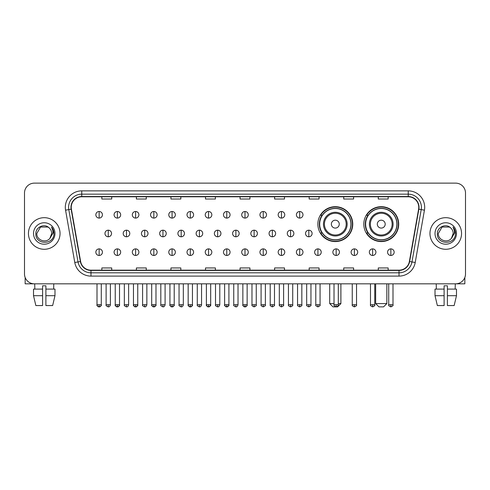 <?xml version="1.0" encoding="UTF-8"?>
<svg xmlns="http://www.w3.org/2000/svg" width="490" height="490" viewBox="0 0 490 490"><rect width="100%" height="100%" fill="white"/><g stroke="black" fill="none" stroke-linecap="round" stroke-linejoin="round"><path stroke-width="0.73" d="M363.807 224.132A17.444 17.444 0 0 0 381.251 241.576A17.444 17.444 0 0 0 398.695 224.132A17.444 17.444 0 0 0 381.251 206.694A17.444 17.444 0 0 0 363.807 224.132M317.863 224.132A17.444 17.444 0 0 0 335.307 241.576A17.444 17.444 0 0 0 352.751 224.132A17.444 17.444 0 0 0 335.307 206.694A17.444 17.444 0 0 0 317.863 224.132M322.046 233.02A15.962 15.962 0 0 1 322.046 215.251M367.99 233.02A15.962 15.962 0 0 1 367.99 215.251M24.5 192.999L24.5 273.959A9.874 9.874 0 0 0 34.373 283.832L455.627 283.832A9.874 9.874 0 0 0 465.5 273.959L465.5 192.999A9.874 9.874 0 0 0 455.627 183.131L34.373 183.131A9.874 9.874 0 0 0 24.5 192.999L24.5 273.959M28.451 233.479A15.796 15.796 0 0 0 44.247 249.281A15.796 15.796 0 0 0 60.043 233.479A15.796 15.796 0 0 0 44.247 217.683A15.796 15.796 0 0 0 28.451 233.479A15.796 15.796 0 0 0 44.247 249.281A15.796 15.796 0 0 0 60.043 233.479A15.796 15.796 0 0 0 44.247 217.683A15.796 15.796 0 0 0 28.451 233.479M429.957 233.479A15.796 15.796 0 0 0 445.753 249.281A15.796 15.796 0 0 0 461.549 233.479A15.796 15.796 0 0 0 445.753 217.683A15.796 15.796 0 0 0 429.957 233.479A15.796 15.796 0 0 0 445.753 249.281A15.796 15.796 0 0 0 461.549 233.479A15.796 15.796 0 0 0 445.753 217.683A15.796 15.796 0 0 0 429.957 233.479M71.234 207.319A10.529 10.529 0 0 1 81.763 196.784L408.237 196.784A10.529 10.529 0 0 1 418.607 209.144L409.383 261.476A10.529 10.529 0 0 1 399.007 270.174L90.993 270.174A10.529 10.529 0 0 1 80.617 261.476L71.393 209.144A10.529 10.529 0 0 1 71.234 207.319M70.97 207.319A10.792 10.792 0 0 0 71.136 209.193L80.36 261.519A10.792 10.792 0 0 0 90.993 270.437L399.007 270.437A10.792 10.792 0 0 0 409.64 261.519L418.864 209.193A10.792 10.792 0 0 0 408.237 196.521L81.763 196.521A10.792 10.792 0 0 0 70.97 207.319M65.562 210.173A16.458 16.458 0 0 1 81.763 190.861L408.237 190.861A16.458 16.458 0 0 1 424.438 210.173L415.214 262.505A16.458 16.458 0 0 1 399.007 276.103L90.993 276.103A16.458 16.458 0 0 1 74.786 262.505L65.562 210.173L68.802 209.604A13.163 13.163 0 0 1 81.763 194.156L408.237 194.156A13.163 13.163 0 0 1 421.198 209.604L411.974 261.93A13.163 13.163 0 0 1 399.007 272.808L90.993 272.808A13.163 13.163 0 0 1 78.026 261.93L68.802 209.604A13.163 13.163 0 0 1 68.6 207.319M455.627 183.131L34.373 183.131M34.373 283.832L455.627 283.832M465.5 273.959L465.5 192.999M409.64 261.519L411.974 261.93L421.198 209.604L424.438 210.173M240.063 196.784L240.063 199.014L249.937 199.014L249.937 196.784M205.506 196.784L205.506 199.014L215.38 199.014L215.38 196.784M170.949 196.784L170.949 199.014L180.822 199.014L180.822 196.784M136.398 196.784L136.398 199.014L146.271 199.014L146.271 196.784M101.84 196.784L101.84 199.014L111.714 199.014L111.714 196.784M274.621 196.784L274.621 199.014L284.494 199.014L284.494 196.784M309.178 196.784L309.178 199.014L319.051 199.014L319.051 196.784M343.729 196.784L343.729 199.014L353.602 199.014L353.602 196.784M378.286 196.784L378.286 199.014L388.16 199.014L388.16 196.784M249.937 270.174L249.937 267.95L240.063 267.95L240.063 270.174M215.38 270.174L215.38 267.95L205.506 267.95L205.506 270.174M180.822 270.174L180.822 267.95L170.949 267.95L170.949 270.174M146.271 270.174L146.271 267.95L136.398 267.95L136.398 270.174M111.714 270.174L111.714 267.95L101.84 267.95L101.84 270.174M284.494 270.174L284.494 267.95L274.621 267.95L274.621 270.174M319.051 270.174L319.051 267.95L309.178 267.95L309.178 270.174M353.602 270.174L353.602 267.95L343.729 267.95L343.729 270.174M388.16 270.174L388.16 267.95L378.286 267.95L378.286 270.174M49.116 227.862C44.553 223.079 35.764 227.017 35.85 233.479C35.011 244.963 53.631 245.263 53.931 234.036L53.949 233.479C53.918 231.041 53.11 228.897 51.511 227.054C52.724 229.044 53.153 231.188 52.791 233.479L49.943 238.263C45.999 243.597 36.419 240.186 36.811 233.479L40.529 227.042L47.965 227.042L49.116 227.862A7.436 7.436 0 0 1 51.683 233.479L49.943 238.263A7.436 7.436 0 0 0 51.683 233.479L49.925 238.281M33.516 233.479A10.731 10.731 0 0 0 44.247 244.21A10.731 10.731 0 0 0 54.978 233.479A10.731 10.731 0 0 0 44.247 222.754A10.731 10.731 0 0 0 33.516 233.479M51.585 227.133L53.943 233.761M25.155 277.505L25.155 283.832L63.333 283.832M33.51 289.1L33.51 295.684L35.85 305.558L33.51 295.684L33.51 289.1L42.599 289.1L42.599 285.811L45.895 285.811L45.895 289.1L54.984 289.1L54.984 295.684L52.644 305.558L54.984 295.684L45.895 295.684L45.895 289.1L45.895 305.558L52.644 305.558M53.79 283.832L53.649 289.1M42.599 289.1L42.599 305.558L35.85 305.558M33.51 295.684L42.599 295.684M34.704 283.832L34.845 289.1M338.302 303.579L340.899 303.579L337.61 306.869L333.004 306.869L329.709 303.579L334.021 303.579M339.258 224.132A3.951 3.951 0 0 0 335.307 220.188A3.951 3.951 0 0 0 331.356 224.132A3.951 3.951 0 0 0 335.307 228.083A3.951 3.951 0 0 0 339.258 224.132M347.153 224.132A11.846 11.846 0 0 0 335.307 212.286A11.846 11.846 0 0 0 323.461 224.132A11.846 11.846 0 0 0 335.307 235.984A11.846 11.846 0 0 0 347.153 224.132A11.846 11.846 0 0 1 335.307 235.984A11.846 11.846 0 0 1 323.461 224.132M350.938 224.132A15.631 15.631 0 0 0 335.307 208.501A15.631 15.631 0 0 0 319.676 224.132A15.631 15.631 0 0 0 335.307 239.769A15.631 15.631 0 0 0 350.938 224.132M352.42 224.132A17.113 17.113 0 0 1 320.68 233.02L322.267 233.02A15.778 15.778 0 0 0 345.744 235.966A15.778 15.778 0 0 0 345.744 212.305A15.778 15.778 0 0 0 322.267 215.251L320.68 215.251A17.113 17.113 0 0 1 352.42 224.132M383.554 306.869L378.948 306.869L375.652 303.579L386.843 303.579L383.554 306.869M385.201 224.132A3.951 3.951 0 0 0 381.251 220.188A3.951 3.951 0 0 0 377.3 224.132A3.951 3.951 0 0 0 381.251 228.083A3.951 3.951 0 0 0 385.201 224.132M393.096 224.132A11.846 11.846 0 0 0 381.251 212.286A11.846 11.846 0 0 0 369.399 224.132A11.846 11.846 0 0 0 381.251 235.984A11.846 11.846 0 0 0 393.096 224.132A11.846 11.846 0 0 1 381.251 235.984A11.846 11.846 0 0 1 369.399 224.132M396.882 224.132A15.631 15.631 0 0 0 381.251 208.501A15.631 15.631 0 0 0 365.62 224.132A15.631 15.631 0 0 0 381.251 239.769A15.631 15.631 0 0 0 396.882 224.132M398.364 224.132A17.113 17.113 0 0 1 366.624 233.02L368.211 233.02A15.778 15.778 0 0 0 391.688 235.966A15.778 15.778 0 0 0 391.688 212.305A15.778 15.778 0 0 0 368.211 215.251L366.624 215.251A17.113 17.113 0 0 1 398.364 224.132M99.139 211.496A3.289 3.289 0 0 0 95.85 214.785A3.289 3.289 0 0 0 99.139 218.081A3.289 3.289 0 0 0 102.435 214.785A3.289 3.289 0 0 0 99.139 211.496L99.139 218.081A3.289 3.289 0 0 0 102.435 214.785A3.289 3.289 0 0 0 99.139 211.496M117.373 211.496A3.289 3.289 0 0 0 114.084 214.785A3.289 3.289 0 0 0 117.373 218.081A3.289 3.289 0 0 0 120.663 214.785A3.289 3.289 0 0 0 117.373 211.496L117.373 218.081A3.289 3.289 0 0 0 120.663 214.785A3.289 3.289 0 0 0 117.373 211.496M135.608 211.496A3.289 3.289 0 0 0 132.312 214.785A3.289 3.289 0 0 0 135.608 218.081A3.289 3.289 0 0 0 138.897 214.785A3.289 3.289 0 0 0 135.608 211.496L135.608 218.081A3.289 3.289 0 0 0 138.897 214.785A3.289 3.289 0 0 0 135.608 211.496M153.835 211.496A3.289 3.289 0 0 0 150.546 214.785A3.289 3.289 0 0 0 153.835 218.081A3.289 3.289 0 0 0 157.131 214.785A3.289 3.289 0 0 0 153.835 211.496L153.835 218.081A3.289 3.289 0 0 0 157.131 214.785A3.289 3.289 0 0 0 153.835 211.496M172.07 211.496A3.289 3.289 0 0 0 168.781 214.785A3.289 3.289 0 0 0 172.07 218.081A3.289 3.289 0 0 0 175.359 214.785A3.289 3.289 0 0 0 172.07 211.496L172.07 218.081A3.289 3.289 0 0 0 175.359 214.785A3.289 3.289 0 0 0 172.07 211.496M190.304 211.496A3.289 3.289 0 0 0 187.015 214.785A3.289 3.289 0 0 0 190.304 218.081A3.289 3.289 0 0 0 193.593 214.785A3.289 3.289 0 0 0 190.304 211.496L190.304 218.081A3.289 3.289 0 0 0 193.593 214.785A3.289 3.289 0 0 0 190.304 211.496M208.538 211.496A3.289 3.289 0 0 0 205.243 214.785A3.289 3.289 0 0 0 208.538 218.081A3.289 3.289 0 0 0 211.827 214.785A3.289 3.289 0 0 0 208.538 211.496L208.538 218.081A3.289 3.289 0 0 0 211.827 214.785A3.289 3.289 0 0 0 208.538 211.496M226.766 211.496A3.289 3.289 0 0 0 223.477 214.785A3.289 3.289 0 0 0 226.766 218.081A3.289 3.289 0 0 0 230.061 214.785A3.289 3.289 0 0 0 226.766 211.496L226.766 218.081A3.289 3.289 0 0 0 230.061 214.785A3.289 3.289 0 0 0 226.766 211.496M245 211.496A3.289 3.289 0 0 0 241.711 214.785A3.289 3.289 0 0 0 245 218.081A3.289 3.289 0 0 0 248.289 214.785A3.289 3.289 0 0 0 245 211.496L245 218.081A3.289 3.289 0 0 0 248.289 214.785A3.289 3.289 0 0 0 245 211.496M263.234 211.496A3.289 3.289 0 0 0 259.939 214.785A3.289 3.289 0 0 0 263.234 218.081A3.289 3.289 0 0 0 266.523 214.785A3.289 3.289 0 0 0 263.234 211.496L263.234 218.081A3.289 3.289 0 0 0 266.523 214.785A3.289 3.289 0 0 0 263.234 211.496M281.462 211.496A3.289 3.289 0 0 0 278.173 214.785A3.289 3.289 0 0 0 281.462 218.081A3.289 3.289 0 0 0 284.757 214.785A3.289 3.289 0 0 0 281.462 211.496L281.462 218.081A3.289 3.289 0 0 0 284.757 214.785A3.289 3.289 0 0 0 281.462 211.496M299.696 211.496A3.289 3.289 0 0 0 296.407 214.785A3.289 3.289 0 0 0 299.696 218.081A3.289 3.289 0 0 0 302.985 214.785A3.289 3.289 0 0 0 299.696 211.496L299.696 218.081A3.289 3.289 0 0 0 302.985 214.785A3.289 3.289 0 0 0 299.696 211.496M108.259 230.19A3.289 3.289 0 0 0 104.964 233.479A3.289 3.289 0 0 0 108.259 236.774A3.289 3.289 0 0 0 111.549 233.479A3.289 3.289 0 0 0 108.259 230.19L108.259 236.774A3.289 3.289 0 0 0 111.549 233.479A3.289 3.289 0 0 0 108.259 230.19M126.487 230.19A3.289 3.289 0 0 0 123.198 233.479A3.289 3.289 0 0 0 126.487 236.774A3.289 3.289 0 0 0 129.783 233.479A3.289 3.289 0 0 0 126.487 230.19L126.487 236.774A3.289 3.289 0 0 0 129.783 233.479A3.289 3.289 0 0 0 126.487 230.19M144.722 230.19A3.289 3.289 0 0 0 141.432 233.479A3.289 3.289 0 0 0 144.722 236.774A3.289 3.289 0 0 0 148.011 233.479A3.289 3.289 0 0 0 144.722 230.19L144.722 236.774A3.289 3.289 0 0 0 148.011 233.479A3.289 3.289 0 0 0 144.722 230.19M162.956 230.19A3.289 3.289 0 0 0 159.66 233.479A3.289 3.289 0 0 0 162.956 236.774A3.289 3.289 0 0 0 166.245 233.479A3.289 3.289 0 0 0 162.956 230.19L162.956 236.774A3.289 3.289 0 0 0 166.245 233.479A3.289 3.289 0 0 0 162.956 230.19M181.184 230.19A3.289 3.289 0 0 0 177.895 233.479A3.289 3.289 0 0 0 181.184 236.774A3.289 3.289 0 0 0 184.479 233.479A3.289 3.289 0 0 0 181.184 230.19L181.184 236.774A3.289 3.289 0 0 0 184.479 233.479A3.289 3.289 0 0 0 181.184 230.19M199.418 230.19A3.289 3.289 0 0 0 196.129 233.479A3.289 3.289 0 0 0 199.418 236.774A3.289 3.289 0 0 0 202.713 233.479A3.289 3.289 0 0 0 199.418 230.19L199.418 236.774A3.289 3.289 0 0 0 202.713 233.479A3.289 3.289 0 0 0 199.418 230.19M217.652 230.19A3.289 3.289 0 0 0 214.363 233.479A3.289 3.289 0 0 0 217.652 236.774A3.289 3.289 0 0 0 220.941 233.479A3.289 3.289 0 0 0 217.652 230.19L217.652 236.774A3.289 3.289 0 0 0 220.941 233.479A3.289 3.289 0 0 0 217.652 230.19M235.886 230.19A3.289 3.289 0 0 0 232.591 233.479A3.289 3.289 0 0 0 235.886 236.774A3.289 3.289 0 0 0 239.175 233.479A3.289 3.289 0 0 0 235.886 230.19L235.886 236.774A3.289 3.289 0 0 0 239.175 233.479A3.289 3.289 0 0 0 235.886 230.19M254.114 230.19A3.289 3.289 0 0 0 250.825 233.479A3.289 3.289 0 0 0 254.114 236.774A3.289 3.289 0 0 0 257.409 233.479A3.289 3.289 0 0 0 254.114 230.19L254.114 236.774A3.289 3.289 0 0 0 257.409 233.479A3.289 3.289 0 0 0 254.114 230.19M272.348 230.19A3.289 3.289 0 0 0 269.059 233.479A3.289 3.289 0 0 0 272.348 236.774A3.289 3.289 0 0 0 275.637 233.479A3.289 3.289 0 0 0 272.348 230.19L272.348 236.774A3.289 3.289 0 0 0 275.637 233.479A3.289 3.289 0 0 0 272.348 230.19M290.582 230.19A3.289 3.289 0 0 0 287.287 233.479A3.289 3.289 0 0 0 290.582 236.774A3.289 3.289 0 0 0 293.871 233.479A3.289 3.289 0 0 0 290.582 230.19L290.582 236.774A3.289 3.289 0 0 0 293.871 233.479A3.289 3.289 0 0 0 290.582 230.19M308.816 230.19A3.289 3.289 0 0 0 305.521 233.479A3.289 3.289 0 0 0 308.816 236.774A3.289 3.289 0 0 0 312.106 233.479A3.289 3.289 0 0 0 308.816 230.19L308.816 236.774A3.289 3.289 0 0 0 312.106 233.479A3.289 3.289 0 0 0 308.816 230.19M99.139 248.883A3.289 3.289 0 0 0 95.85 252.172A3.289 3.289 0 0 0 99.139 255.468A3.289 3.289 0 0 0 102.435 252.172A3.289 3.289 0 0 0 99.139 248.883L99.139 255.468A3.289 3.289 0 0 0 102.435 252.172A3.289 3.289 0 0 0 99.139 248.883M117.373 248.883A3.289 3.289 0 0 0 114.084 252.172A3.289 3.289 0 0 0 117.373 255.468A3.289 3.289 0 0 0 120.663 252.172A3.289 3.289 0 0 0 117.373 248.883L117.373 255.468A3.289 3.289 0 0 0 120.663 252.172A3.289 3.289 0 0 0 117.373 248.883M135.608 248.883A3.289 3.289 0 0 0 132.312 252.172A3.289 3.289 0 0 0 135.608 255.468A3.289 3.289 0 0 0 138.897 252.172A3.289 3.289 0 0 0 135.608 248.883L135.608 255.468A3.289 3.289 0 0 0 138.897 252.172A3.289 3.289 0 0 0 135.608 248.883M153.835 248.883A3.289 3.289 0 0 0 150.546 252.172A3.289 3.289 0 0 0 153.835 255.468A3.289 3.289 0 0 0 157.131 252.172A3.289 3.289 0 0 0 153.835 248.883L153.835 255.468A3.289 3.289 0 0 0 157.131 252.172A3.289 3.289 0 0 0 153.835 248.883M172.07 248.883A3.289 3.289 0 0 0 168.781 252.172A3.289 3.289 0 0 0 172.07 255.468A3.289 3.289 0 0 0 175.359 252.172A3.289 3.289 0 0 0 172.07 248.883L172.07 255.468A3.289 3.289 0 0 0 175.359 252.172A3.289 3.289 0 0 0 172.07 248.883M190.304 248.883A3.289 3.289 0 0 0 187.015 252.172A3.289 3.289 0 0 0 190.304 255.468A3.289 3.289 0 0 0 193.593 252.172A3.289 3.289 0 0 0 190.304 248.883L190.304 255.468A3.289 3.289 0 0 0 193.593 252.172A3.289 3.289 0 0 0 190.304 248.883M208.538 248.883A3.289 3.289 0 0 0 205.243 252.172A3.289 3.289 0 0 0 208.538 255.468A3.289 3.289 0 0 0 211.827 252.172A3.289 3.289 0 0 0 208.538 248.883L208.538 255.468A3.289 3.289 0 0 0 211.827 252.172A3.289 3.289 0 0 0 208.538 248.883M226.766 248.883A3.289 3.289 0 0 0 223.477 252.172A3.289 3.289 0 0 0 226.766 255.468A3.289 3.289 0 0 0 230.061 252.172A3.289 3.289 0 0 0 226.766 248.883L226.766 255.468A3.289 3.289 0 0 0 230.061 252.172A3.289 3.289 0 0 0 226.766 248.883M245 248.883A3.289 3.289 0 0 0 241.711 252.172A3.289 3.289 0 0 0 245 255.468A3.289 3.289 0 0 0 248.289 252.172A3.289 3.289 0 0 0 245 248.883L245 255.468A3.289 3.289 0 0 0 248.289 252.172A3.289 3.289 0 0 0 245 248.883M263.234 248.883A3.289 3.289 0 0 0 259.939 252.172A3.289 3.289 0 0 0 263.234 255.468A3.289 3.289 0 0 0 266.523 252.172A3.289 3.289 0 0 0 263.234 248.883L263.234 255.468A3.289 3.289 0 0 0 266.523 252.172A3.289 3.289 0 0 0 263.234 248.883M281.462 248.883A3.289 3.289 0 0 0 278.173 252.172A3.289 3.289 0 0 0 281.462 255.468A3.289 3.289 0 0 0 284.757 252.172A3.289 3.289 0 0 0 281.462 248.883L281.462 255.468A3.289 3.289 0 0 0 284.757 252.172A3.289 3.289 0 0 0 281.462 248.883M299.696 248.883A3.289 3.289 0 0 0 296.407 252.172A3.289 3.289 0 0 0 299.696 255.468A3.289 3.289 0 0 0 302.985 252.172A3.289 3.289 0 0 0 299.696 248.883L299.696 255.468A3.289 3.289 0 0 0 302.985 252.172A3.289 3.289 0 0 0 299.696 248.883M317.93 248.883A3.289 3.289 0 0 0 314.641 252.172A3.289 3.289 0 0 0 317.93 255.468A3.289 3.289 0 0 0 321.22 252.172A3.289 3.289 0 0 0 317.93 248.883L317.93 255.468A3.289 3.289 0 0 0 321.22 252.172A3.289 3.289 0 0 0 317.93 248.883M336.165 248.883A3.289 3.289 0 0 0 332.869 252.172A3.289 3.289 0 0 0 336.165 255.468A3.289 3.289 0 0 0 339.454 252.172A3.289 3.289 0 0 0 336.165 248.883L336.165 255.468A3.289 3.289 0 0 0 339.454 252.172A3.289 3.289 0 0 0 336.165 248.883M354.393 248.883A3.289 3.289 0 0 0 351.103 252.172A3.289 3.289 0 0 0 354.393 255.468A3.289 3.289 0 0 0 357.688 252.172A3.289 3.289 0 0 0 354.393 248.883L354.393 255.468A3.289 3.289 0 0 0 357.688 252.172A3.289 3.289 0 0 0 354.393 248.883M372.627 248.883A3.289 3.289 0 0 0 369.338 252.172A3.289 3.289 0 0 0 372.627 255.468A3.289 3.289 0 0 0 375.916 252.172A3.289 3.289 0 0 0 372.627 248.883L372.627 255.468A3.289 3.289 0 0 0 375.916 252.172A3.289 3.289 0 0 0 372.627 248.883M390.861 248.883A3.289 3.289 0 0 0 387.566 252.172A3.289 3.289 0 0 0 390.861 255.468A3.289 3.289 0 0 0 394.15 252.172A3.289 3.289 0 0 0 390.861 248.883L390.861 255.468A3.289 3.289 0 0 0 394.15 252.172A3.289 3.289 0 0 0 390.861 248.883M464.845 277.505L464.845 283.832L426.668 283.832M435.016 289.1L435.016 295.684L437.356 305.558L435.016 295.684L435.016 289.1L444.105 289.1L444.105 285.811L447.401 285.811L447.401 289.1L456.49 289.1L456.49 295.684L454.15 305.558L456.49 295.684L447.401 295.684L447.401 289.1M455.296 283.832L455.155 289.1M444.105 289.1L444.105 305.558L437.356 305.558M435.016 295.684L444.105 295.684M454.15 305.558L447.401 305.558L447.401 295.684M436.21 283.832L436.351 289.1M450.629 227.862C446.059 223.079 437.276 227.017 437.356 233.479C436.523 244.963 455.137 245.263 455.437 234.036L455.455 233.479C455.424 231.041 454.616 228.897 453.017 227.054C454.23 229.044 454.659 231.188 454.304 233.479L451.455 238.263C447.505 243.597 437.931 240.186 438.317 233.479L442.035 227.042L449.471 227.042L450.629 227.862A7.436 7.436 0 0 1 453.189 233.479L451.455 238.263A7.436 7.436 0 0 0 453.189 233.479L451.437 238.281M435.022 233.479A10.731 10.731 0 0 0 445.753 244.21A10.731 10.731 0 0 0 456.484 233.479A10.731 10.731 0 0 0 445.753 222.754A10.731 10.731 0 0 0 435.022 233.479M453.091 227.133L455.449 233.761M408.237 190.861L408.237 196.521M68.802 209.604L71.136 209.193M90.993 276.103L90.993 270.437M399.007 270.437L399.007 276.103M74.786 262.505L80.36 261.519M418.864 209.193L421.198 209.604M81.763 190.861L81.763 196.521M411.974 261.93L415.214 262.505M346.191 224.132A10.884 10.884 0 0 0 335.307 213.248A10.884 10.884 0 0 0 324.423 224.132A10.884 10.884 0 0 0 335.307 235.016A10.884 10.884 0 0 0 346.191 224.132M392.135 224.132A10.884 10.884 0 0 0 381.251 213.248A10.884 10.884 0 0 0 370.366 224.132A10.884 10.884 0 0 0 381.251 235.016A10.884 10.884 0 0 0 392.135 224.132M108.259 304.731L106.116 304.731C105.687 305.417 106.397 306.128 108.259 306.869L108.259 304.731L110.397 304.731L110.397 283.832M126.487 304.731L124.35 304.731C123.915 305.417 124.632 306.128 126.487 306.869L126.487 304.731L128.631 304.731L128.631 283.832M144.722 304.731L142.584 304.731C142.149 305.417 142.86 306.128 144.722 306.869L144.722 304.731L146.859 304.731L146.859 283.832M162.956 304.731L160.818 304.731C160.383 305.417 161.094 306.128 162.956 306.869L162.956 304.731L165.093 304.731L165.093 283.832M181.184 304.731L179.046 304.731C178.611 305.417 179.328 306.128 181.184 306.869L181.184 304.731L183.327 304.731L183.327 283.832M199.418 304.731L197.28 304.731C196.845 305.417 197.562 306.128 199.418 306.869L199.418 304.731L201.555 304.731L201.555 283.832M217.652 304.731L215.514 304.731C215.079 305.417 215.79 306.128 217.652 306.869L217.652 304.731L219.79 304.731L219.79 283.832M235.886 304.731L233.742 304.731C233.314 305.417 234.024 306.128 235.886 306.869L235.886 304.731L238.024 304.731L238.024 283.832M254.114 304.731L251.976 304.731C251.542 305.417 252.258 306.128 254.114 306.869L254.114 304.731L256.258 304.731L256.258 283.832M272.348 304.731L270.211 304.731C269.776 305.417 270.486 306.128 272.348 306.869L272.348 304.731L274.486 304.731L274.486 283.832M290.582 304.731L288.445 304.731C288.01 305.417 288.72 306.128 290.582 306.869L290.582 304.731L292.72 304.731L292.72 283.832M308.816 304.731L306.673 304.731C306.238 305.417 306.954 306.128 308.816 306.869L308.816 304.731L310.954 304.731L310.954 283.832M99.139 304.731L97.002 304.731C96.567 305.417 97.283 306.128 99.139 306.869L99.139 304.731L101.283 304.731C101.712 305.417 101.001 306.128 99.139 306.869C98.086 306.973 97.375 306.256 97.002 304.731L97.002 283.832M117.373 304.731L115.236 304.731C114.801 305.417 115.511 306.128 117.373 306.869L117.373 304.731L119.511 304.731C119.946 305.417 119.235 306.128 117.373 306.869C116.32 306.973 115.609 306.256 115.236 304.731L115.236 283.832M135.608 304.731L133.464 304.731C133.035 305.417 133.746 306.128 135.608 306.869L135.608 304.731L137.745 304.731C138.18 305.417 137.463 306.128 135.608 306.869C134.554 306.973 133.837 306.256 133.464 304.731L133.464 283.832M153.835 304.731L151.698 304.731C151.263 305.417 151.98 306.128 153.835 306.869L153.835 304.731L155.979 304.731C156.414 305.417 155.697 306.128 153.835 306.869C152.788 306.973 152.072 306.256 151.698 304.731L151.698 283.832L151.698 304.731M172.07 304.731L169.932 304.731C169.497 305.417 170.208 306.128 172.07 306.869L172.07 304.731L174.207 304.731C174.642 305.417 173.932 306.128 172.07 306.869C171.016 306.973 170.306 306.256 169.932 304.731L169.932 283.832M190.304 304.731L188.166 304.731C187.731 305.417 188.442 306.128 190.304 306.869L190.304 304.731L192.441 304.731C192.876 305.417 192.166 306.128 190.304 306.869C189.25 306.973 188.54 306.256 188.166 304.731L188.166 283.832M208.538 304.731L206.394 304.731C205.959 305.417 206.676 306.128 208.538 306.869L208.538 304.731L210.675 304.731C211.11 305.417 210.394 306.128 208.538 306.869C207.484 306.973 206.768 306.256 206.394 304.731L206.394 283.832M226.766 304.731L224.628 304.731C224.193 305.417 224.91 306.128 226.766 306.869L226.766 304.731L228.91 304.731C229.338 305.417 228.628 306.128 226.766 306.869C225.712 306.973 225.002 306.256 224.628 304.731L224.628 283.832M245 304.731L242.862 304.731C242.428 305.417 243.138 306.128 245 306.869L245 304.731L247.138 304.731C247.573 305.417 246.862 306.128 245 306.869C243.947 306.973 243.236 306.256 242.862 304.731L242.862 283.832M263.234 304.731L261.09 304.731C260.662 305.417 261.372 306.128 263.234 306.869L263.234 304.731L265.372 304.731L265.372 283.832L265.372 304.731C265.807 305.417 265.09 306.128 263.234 306.869M281.462 304.731L279.325 304.731L279.325 283.832L279.325 304.731C278.89 305.417 279.606 306.128 281.462 306.869L281.462 304.731L283.606 304.731L283.606 283.832M299.696 304.731L297.559 304.731C297.124 305.417 297.834 306.128 299.696 306.869L299.696 304.731L301.834 304.731L301.834 283.832M317.93 304.731L315.793 304.731C315.358 305.417 316.068 306.128 317.93 306.869L317.93 304.731L320.068 304.731L320.068 283.832M336.165 304.731L334.021 304.731C333.586 305.417 334.303 306.128 336.165 306.869L336.165 304.731L338.302 304.731L338.302 283.832M354.393 304.731L352.255 304.731C351.82 305.417 352.537 306.128 354.393 306.869L354.393 304.731L356.536 304.731L356.536 283.832M372.627 304.731L370.489 304.731C370.054 305.417 370.765 306.128 372.627 306.869L372.627 304.731L374.764 304.731L374.764 283.832M390.861 304.731L388.717 304.731C388.288 305.417 388.999 306.128 390.861 306.869L390.861 304.731L392.998 304.731L392.998 283.832M340.899 283.832L340.899 303.579M329.709 283.832L329.709 303.579M386.843 283.832L386.843 303.579M375.652 283.832L375.652 303.579M106.116 304.731L106.116 283.832M110.397 304.731C110.023 306.256 109.313 306.973 108.259 306.869M124.35 304.731L124.35 283.832M128.631 304.731C128.258 306.256 127.541 306.973 126.487 306.869M142.584 304.731L142.584 283.832M146.859 304.731C146.486 306.256 145.775 306.973 144.722 306.869M160.818 304.731L160.818 283.832M165.093 304.731C164.72 306.256 164.009 306.973 162.956 306.869M179.046 304.731L179.046 283.832M183.327 304.731C182.954 306.256 182.237 306.973 181.184 306.869M197.28 304.731L197.28 283.832M201.555 304.731C201.188 306.256 200.471 306.973 199.418 306.869M215.514 304.731L215.514 283.832M219.79 304.731C219.416 306.256 218.705 306.973 217.652 306.869M233.742 304.731L233.742 283.832M238.024 304.731C237.65 306.256 236.94 306.973 235.886 306.869M251.976 304.731L251.976 283.832M256.258 304.731C256.687 305.417 255.976 306.128 254.114 306.869M270.211 304.731L270.211 283.832M274.486 304.731C274.921 305.417 274.21 306.128 272.348 306.869M288.445 304.731L288.445 283.832M292.72 304.731C293.155 305.417 292.438 306.128 290.582 306.869M306.673 304.731L306.673 283.832M310.954 304.731C311.389 305.417 310.672 306.128 308.816 306.869M99.139 306.869C100.193 306.973 100.909 306.256 101.283 304.731L101.283 283.832M117.373 306.869C118.427 306.973 119.137 306.256 119.511 304.731L119.511 283.832M135.608 306.869C136.661 306.973 137.371 306.256 137.745 304.731L137.745 283.832M153.835 306.869C154.889 306.973 155.606 306.256 155.979 304.731L155.979 283.832M172.07 306.869C173.123 306.973 173.834 306.256 174.207 304.731L174.207 283.832M190.304 306.869C191.357 306.973 192.068 306.256 192.441 304.731L192.441 283.832M208.538 306.869C209.585 306.973 210.302 306.256 210.675 304.731L210.675 283.832M226.766 306.869C227.819 306.973 228.536 306.256 228.91 304.731L228.91 283.832M245 306.869C246.054 306.973 246.764 306.256 247.138 304.731L247.138 283.832M261.09 304.731L261.09 283.832M283.606 304.731C284.041 305.417 283.324 306.128 281.462 306.869M297.559 304.731L297.559 283.832M301.834 304.731C302.269 305.417 301.558 306.128 299.696 306.869M315.793 304.731L315.793 283.832M320.068 304.731C320.503 305.417 319.792 306.128 317.93 306.869M334.021 304.731L334.021 283.832M338.302 304.731C338.737 305.417 338.02 306.128 336.165 306.869M352.255 304.731L352.255 283.832M356.536 304.731C356.965 305.417 356.255 306.128 354.393 306.869M370.489 304.731L370.489 283.832M374.764 304.731C375.199 305.417 374.489 306.128 372.627 306.869M388.717 304.731L388.717 283.832M392.998 304.731C393.433 305.417 392.717 306.128 390.861 306.869"/></g></svg>
